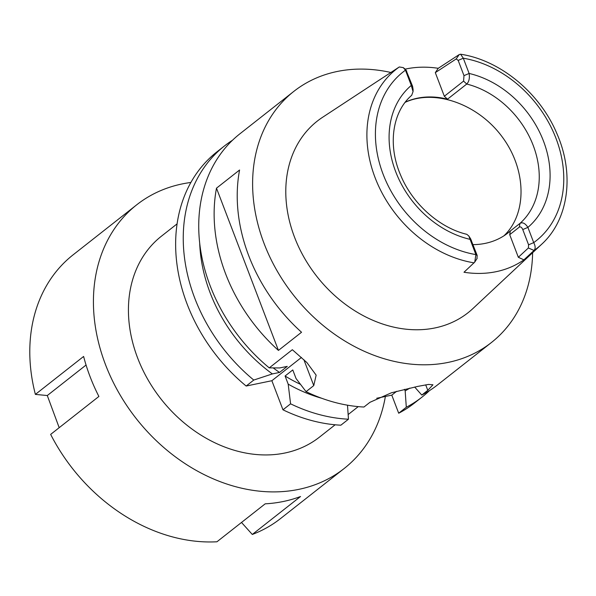 <?xml version="1.0" encoding="UTF-8"?>
<svg xmlns="http://www.w3.org/2000/svg" width="596" height="596" viewBox="0 0 596 596"><rect width="100%" height="100%" fill="white"/><g stroke="black" fill="none" stroke-linecap="round" stroke-linejoin="round"><path stroke-width="0.89" d="M473.045 244.628A83.88 66.275 51.8 0 0 505.073 235.062A83.88 66.275 51.8 0 0 507.986 232.932A83.88 66.275 51.8 0 0 510.332 230.965L519.958 223.396C522.595 221.98 525.247 223.314 527.9 227.381L533.718 242.624C535.491 246.059 535.603 248.666 534.046 250.447L523.906 259.856A115.006 90.875 -128.2 0 1 463.993 272.253L474.751 262.091L475.884 254.596L468.814 235.979L466.787 234.31C439.475 227.858 412.372 203.795 400.609 175.112C387.348 144.537 392.63 111.526 411.672 95.353L413.043 91.598L411.285 85.429L405.466 70.186L403.291 67.624L399.305 66.961L378.348 80.698A116.056 91.702 -128.2 0 1 379.786 79.73A116.056 91.702 -128.2 0 1 381.321 78.746M405.131 69.143A116.056 91.702 -128.2 0 1 438.239 68.309L459.24 54.556L460.589 54.221L463.301 58.214L469.119 73.457C469.827 78.165 469.03 81.697 466.743 84.043L447.499 99.182A83.88 66.275 51.8 0 0 405.325 102.132M290.58 403.82L282.973 409.81L271.865 380.717L246.163 386.037L253.769 380.054L272.365 373.923L279.561 372.433L287.257 366.376L279.71 367.941L269.25 367.874L292.345 349.71L306.903 362.569L316.148 375.152L313.764 385.59L306.068 391.647L296.033 378.482L292.778 369.945L285.082 376.001L288.188 384.137L290.58 403.82A159.773 126.248 51.8 0 0 348.466 419.212L347.498 405.191M282.973 409.81A159.773 126.248 51.8 0 0 340.86 425.194L348.466 419.212M288.188 384.137A145.61 115.05 51.8 0 0 321.758 398.292M285.082 376.001A139.002 109.835 51.8 0 0 300.444 384.323M306.068 391.647A159.773 126.248 51.8 0 0 363.947 407.031L369.96 402.3L391.408 392.786L417.617 386.424L428.561 384.42L432.949 384.785L427.794 390.335L421.782 395.059A159.773 126.248 51.8 0 0 437.531 384.904L491.409 342.529A159.773 126.248 51.8 0 0 532.615 252.711M232.529 140.224A159.773 126.248 51.8 0 0 224.483 145.931L216.877 151.913A159.773 126.248 51.8 0 0 246.163 386.037M404.572 389.307L405.168 390.872L406.301 407.239L398.694 413.222A159.773 126.248 51.8 0 0 414.436 403.067L422.043 397.085A159.773 126.248 51.8 0 0 429.485 390.611M398.694 413.222L391.788 395.133L376.717 398.255M224.483 145.931A159.773 126.248 51.8 0 0 253.769 380.054M406.301 407.239A159.773 126.248 51.8 0 0 422.043 397.085M199.697 243.108A145.61 115.05 51.8 0 0 272.365 373.923M405.168 390.872A145.61 115.05 51.8 0 0 409.847 388.093M273.206 367.918A139.002 109.835 51.8 0 0 279.561 372.433M390.879 72.481A159.773 126.248 51.8 0 0 293.843 91.374L239.972 133.75A159.773 126.248 51.8 0 0 269.25 367.874M421.782 395.059L414.674 387.042M293.843 91.374A159.773 126.248 51.8 0 0 276.715 270.204A159.773 126.248 51.8 0 0 448.17 362.398A159.773 126.248 51.8 0 0 491.409 342.529M216.49 188.172L239.577 170.009A159.773 126.248 51.8 0 0 301.539 332.255L278.444 350.418A159.773 126.248 -128.2 0 1 216.49 188.172L278.444 350.418M379.786 79.73L322.54 117.323A121.919 96.336 51.8 0 0 302.202 254.008A121.919 96.336 51.8 0 0 435.005 327.934A121.919 96.336 51.8 0 0 472.948 308.527L541.69 244.233A113.858 89.966 -128.2 0 1 534.046 250.447L528.369 247.973L528.585 244.807L522.767 229.564C521.768 227.314 520.621 226.495 519.325 227.106L509.707 234.675L510.332 230.965M177.101 223.858L161.419 236.195A127.82 100.992 51.8 0 0 147.711 379.265A127.82 100.992 51.8 0 0 284.873 453.02A127.82 100.992 51.8 0 0 319.463 437.121L335.146 424.784M405.176 102.318C434.871 88.655 478.126 104.084 502.249 136.953C526.626 169.659 527.371 213.711 503.918 235.822M396.653 391.304L391.788 395.133M301.449 357.451L271.865 380.717M470.617 238.81L477.173 255.446L476.964 258.612M523.906 259.856L518.341 257.293L509.707 234.675M518.341 257.293L528.369 247.973M458.168 60.397L456.186 58.944L435.311 72.638L444.333 96.254L463.576 81.123L463.986 75.64L458.168 60.397L463.301 58.214A107.481 84.923 51.8 0 1 556.053 138.518A107.481 84.923 51.8 0 1 533.718 242.624L528.585 244.807M405.846 69.702L412.574 86.278L413.065 89.348M447.499 99.182L444.333 96.254M435.311 72.638L438.239 68.309M463.986 75.64L469.119 73.457A91.866 72.593 -128.2 0 1 543.492 141.11A91.866 72.593 -128.2 0 1 527.9 227.381L522.767 229.564M456.186 58.944L459.24 54.556M406.755 71.036L405.466 70.186A107.481 84.923 51.8 0 0 383.139 174.3A107.481 84.923 51.8 0 0 475.884 254.596L477.173 255.446M412.574 86.278L411.285 85.429A91.866 72.593 -128.2 0 0 395.692 171.7A91.866 72.593 -128.2 0 0 470.065 239.354L471.354 240.203M385.374 396.467A167.759 132.558 -128.2 0 1 344.16 468.516A167.759 132.558 -128.2 0 1 136.253 418.615A167.759 132.558 -128.2 0 1 136.722 204.8A167.759 132.558 -128.2 0 1 182.123 183.941A167.759 132.558 -128.2 0 1 190.891 182.465M344.16 468.516L280.522 518.572A167.759 132.558 -128.2 0 1 252.294 534.463L300.533 496.513A167.759 132.558 -128.2 0 1 265.19 503.829L216.944 541.779A167.759 132.558 -128.2 0 1 50.653 434.402L98.891 396.452A167.759 132.558 -128.2 0 1 83.619 356.453L35.38 394.403L47.293 395.535L59.19 427.69M241.507 522.454L252.294 534.463M35.38 394.403A167.759 132.558 -128.2 0 1 73.084 254.857L136.722 204.8M47.293 395.535L86.062 365.035M519.325 227.106L519.958 223.396A83.88 66.275 51.8 0 0 533.219 145.469A83.88 66.275 51.8 0 0 466.743 84.043L463.576 81.123M474.111 262.851A113.858 89.966 -128.2 0 1 375.085 177.653A113.858 89.966 -128.2 0 1 399.305 66.961M427.794 390.335L425.7 384.852M313.764 385.59L303.848 359.634M541.69 244.233C568.718 219.641 574.663 174.062 557.014 133.891C540.11 93.177 500.498 60.256 460.723 54.243M348.146 414.563L358.241 406.621M403.425 67.743L405.861 69.717M413.05 91.598L413.095 89.326M468.799 235.986L470.646 238.832M474.781 262.039L477.143 258.396"/></g></svg>
